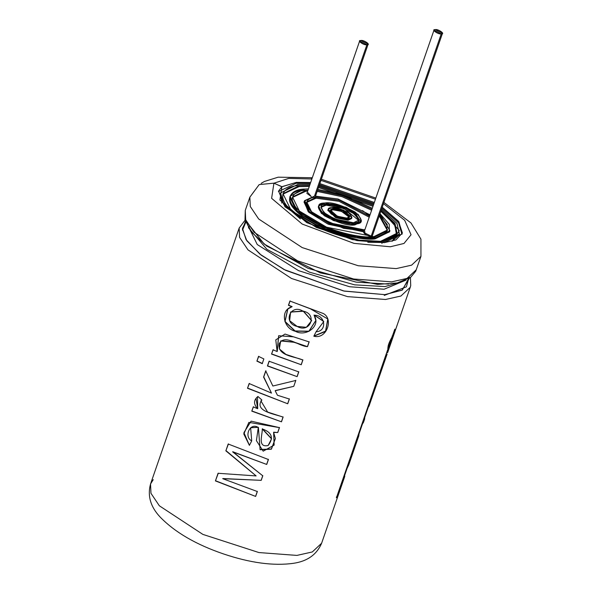 <?xml version="1.0" encoding="UTF-8"?>
<svg xmlns="http://www.w3.org/2000/svg" width="593" height="593" viewBox="0 0 593 593"><rect width="100%" height="100%" fill="white"/><g stroke="black" fill="none" stroke-linecap="round" stroke-linejoin="round"><path stroke-width="0.89" d="M380.209 242.329L396.48 234.754L394.797 224.717L380.839 211.301L394.271 223.902L396.85 233.701M372.982 206.342L318.515 187.477L372.982 206.342M309.264 186.513L299.131 186.587L282.831 194.215L299.131 186.587L309.264 186.513M389.72 231.226L375.139 238.846C366.148 240.714 330.798 235.51 304.053 217.505C278.287 199.411 292.356 189.982 304.202 190.071M373.449 237.682L387.192 230.907M387.348 230.403L379.253 215.904L387.348 230.403M371.626 210.248L342.161 196.728L317.159 191.391L342.161 196.728L371.626 210.248M307.671 191.116L305.884 191.235L292.342 197.506L305.884 191.235L307.671 191.116M433.957 30.258L363.894 232.575L371.211 236.14L441.274 33.831L433.957 30.258L435.188 29.65L442.511 33.223L441.274 33.831L371.211 236.14C368.668 237.2 360.425 231.529 365.132 231.967M359.603 41.147L360.84 40.539L368.157 44.104L366.926 44.72L359.603 41.147L306.892 193.385L311.229 196.542L308.123 192.769M304.372 201.116L314.683 196.038L304.557 200.664L313.734 215.044L343.562 228.327L364.465 230.936L328.863 223.309L309.212 211.36L304.372 201.116L304.031 202.117L308.864 212.361L328.522 224.31L364.117 231.937L327.714 223.961L308.204 211.716L304.231 201.627M362.471 210.567L369.691 215.837M363.665 229.713L364.932 229.58L363.665 229.713C357.668 230.959 334.104 227.49 316.277 215.489C299.094 203.429 308.471 197.143 316.365 197.202L306.751 201.939L311.555 211.768L330.635 223.079L363.665 229.713M369.565 216.193L339.389 200.315L316.365 197.202L339.389 200.315L369.565 216.193M306.611 202.45L316.025 198.203L339.04 201.323L369.224 217.201L339.04 201.323L316.025 198.203L306.611 202.45M314.683 196.038L337.98 198.989L370.039 214.836L337.98 198.989L314.683 196.038M346.423 219.106C350.018 219.091 350.026 217.349 346.453 213.88C340.249 210.626 335.734 209.277 332.91 209.811L330.449 210.7L332.91 209.811L341.575 211.404L349.24 217.208M346.772 218.098L349.522 216.749L342.695 210.708L333.259 208.81L330.509 210.167L337.335 216.208L346.772 218.098C343.947 218.639 339.433 217.283 333.236 214.036C329.664 210.567 329.671 208.825 333.259 208.81C336.083 208.276 340.597 209.625 346.801 212.872C350.374 216.349 350.367 218.091 346.772 218.098M328.137 209.344L327.788 210.345L336.32 217.898L348.113 220.262L348.462 219.262C352.954 219.247 352.961 217.075 348.499 212.731C340.738 208.669 335.097 206.979 331.569 207.654C327.084 207.661 327.069 209.84 331.539 214.184C339.292 218.239 344.933 219.936 348.462 219.262L336.668 216.89L328.137 209.344L331.569 207.654L343.369 210.018L351.901 217.572L348.462 219.262L348.113 220.262L351.553 218.572L351.901 217.572M353.183 223.746C360.366 223.724 360.381 220.24 353.235 213.295C340.827 206.801 331.806 204.088 326.157 205.171L320.887 207.394L326.157 205.171L344.244 208.64L358.802 220.522M351.634 218.039L348.113 220.262L335.49 217.542L328.048 209.87M353.532 222.746L359.024 220.04L356.282 214.421L345.378 207.958L326.506 204.17L321.006 206.875L323.756 212.494L334.652 218.958L353.532 222.746C347.883 223.82 338.855 221.115 326.446 214.614C319.301 207.669 319.323 204.185 326.506 204.17C332.147 203.088 341.175 205.801 353.584 212.294C360.729 219.24 360.714 222.723 353.532 222.746M318.634 206.053L318.285 207.053L321.376 213.376L333.637 220.648L354.873 224.91L355.222 223.909C363.301 223.887 363.316 219.966 355.281 212.153C341.323 204.844 331.168 201.79 324.816 203.006C316.736 203.028 316.714 206.95 324.756 214.762C338.714 222.071 348.869 225.118 355.222 223.909L333.985 219.64L321.717 212.376L318.634 206.053L324.816 203.006L346.053 207.268L358.313 214.54L361.404 220.863L355.222 223.909L354.873 224.91L361.055 221.864L361.404 220.863M363.316 230.714L364.584 230.581M353.087 211.96L361.107 221.686L354.873 224.91C348.521 226.118 338.366 223.072 324.408 215.763C316.365 207.95 316.388 204.029 324.467 204.007M373.798 236.681L387.54 229.914L379.594 214.896L387.244 224.577L386.762 231.44L373.798 236.681C365.236 238.46 331.569 233.509 306.099 216.356C281.556 199.129 294.958 190.145 306.233 190.234L292.497 197.002L299.354 211.049L326.61 227.201L373.798 236.681M371.974 209.247L342.502 195.727L317.507 190.39L342.502 195.727L371.974 209.247M308.019 190.116L306.233 190.234L308.019 190.116M290.118 196.179L289.769 197.18L296.974 211.931L325.594 228.891L356.193 237.756L375.139 238.846L375.488 237.845L356.541 236.755L325.935 227.89L297.323 210.93L290.118 196.179L304.543 189.071L308.449 188.885L304.543 189.071C292.705 188.982 278.636 198.41 304.402 216.504C331.146 234.509 366.496 239.713 375.488 237.845L375.139 238.846L389.571 231.737L389.912 230.736L375.488 237.845L389.312 232.011L389.275 224.332L380.024 213.673L389.912 230.736M317.855 189.382L343.013 194.956L372.322 208.247L343.013 194.956L317.855 189.382M380.558 241.329L397.043 233.205L394.871 223.287L381.188 210.3L395.138 223.717L396.828 233.753L380.558 241.329C370.277 243.464 329.878 237.519 299.317 216.942C269.867 196.261 285.945 185.483 299.48 185.587L282.987 193.711L291.222 210.567L323.926 229.951L358.898 240.083L380.558 241.329M373.323 205.341L318.856 186.476L373.323 205.341M309.613 185.513L299.48 185.587L309.613 185.513M382.248 242.485L367.793 242.255L382.248 242.485L381.899 243.486L382.248 242.485L399.304 234.339L397.043 223.524L381.551 209.247L396.88 223.279L399.423 234.027L382.248 242.485M300.377 218.913L283.543 204.2L280.615 192.888L297.79 184.423L309.976 184.46L297.79 184.423L280.6 192.933L283.573 204.237L300.377 218.913M319.182 185.535L373.649 204.4L319.182 185.535M381.21 210.248L399.348 230.633L392.017 241.336L399.074 235.028L399.423 234.027M280.615 192.888L280.267 193.889L281.912 203.206M245.761 222.353L242.485 230.121M366.926 44.72L314.52 196.053L366.926 44.72C371.626 45.15 363.383 39.486 360.84 40.539C356.134 40.102 364.376 45.772 366.926 44.72M371.211 236.14L372.448 235.532L442.511 33.223M441.274 33.831C445.973 34.261 437.73 28.597 435.188 29.65C430.488 29.22 438.731 34.883 441.274 33.831M410.423 277.494L410.719 285.596L410.245 287.301L400.905 296.04L385.509 299.487L347.505 296.626L291.497 278.473L247.985 249.875L239.587 237.385L239.164 228.06L239.587 237.385L247.985 249.875L291.497 278.473L347.505 296.626L385.509 299.487L400.905 296.04L410.245 287.301L387.592 352.724M245.02 220.292L239.164 228.06L150.54 483.984L150.963 493.309L159.361 505.799L202.873 534.397L258.882 552.55L296.893 555.411L312.281 551.964L321.621 543.225L312.281 551.964L296.893 555.411L258.882 552.55L202.873 534.397L159.361 505.799L150.963 493.309L150.54 483.984L153.246 479.633M364.599 419.103L364.762 417.316L376.355 383.849L376.17 385.702L368.979 406.153L368.06 407.272L368.979 406.153L368.446 405.975L368.979 406.153L375.799 386.466L375.258 386.288L375.799 386.466L376.17 385.702M388.178 348.321L387.652 348.113L388.178 348.321L336.424 497.764L388.178 348.321C387.54 346.475 388.867 342.658 392.151 336.854L394.812 329.159L392.596 336.305C392.736 337.958 391.417 341.783 388.623 347.78L388.104 347.572L387.881 348.202L388.104 347.572L388.623 347.78C391.417 341.783 392.736 337.958 392.596 336.305L394.812 329.159L392.151 336.854M376.177 385.68L387.059 354.199M313.83 336.209L316.099 331.754C327.477 331.391 325.431 314.579 314.075 315.246C321.265 325.846 306.099 337.291 295.381 331.287C283.335 328.648 279.755 309.85 291.978 306.803L288.435 305.313L289.918 301.036L323.378 313.549C333.807 319.041 326.639 339.722 313.83 336.209L325.587 331.42L327.907 319.049L310.332 308.783L289.918 301.036L288.435 305.313L292.127 306.648L288.435 305.313L290.088 300.888L288.613 305.165L292.127 306.648L287.731 309.072L284.914 321.621L295.04 331.153L308.938 331.398L315.854 320.494L314.082 315.039L323.763 321.576L316.099 331.754L313.83 336.209M307.493 346.445L309.131 341.709L307.508 346.66L309.146 341.924L293.631 336.846L278.643 335.734L277.124 351.53L273.032 349.803L271.55 354.08L301.244 364.747L302.882 360.003L285.945 354.421L279.318 348.929L280.741 340.968L293.891 342.257L307.508 346.66C298.398 346.201 284.773 333.503 279.17 343.792C277.265 356.067 294.625 356.326 302.882 360.003L301.244 364.747L271.55 354.08L273.032 349.803L277.124 351.53L275.782 339.848L285.025 334.067L309.146 341.924L307.508 346.66L293.965 342.072L280.882 340.819M269.066 361.241L298.761 371.907L297.123 376.651L267.428 365.985L269.066 361.241L267.428 365.985L297.123 376.651L267.428 365.985L269.244 361.1L267.599 365.837L297.123 376.651L298.761 371.907L269.066 361.241M263.855 358.928L262.217 363.665L256.895 361.137L258.541 356.393L263.855 358.928L258.541 356.393L256.895 361.137L258.778 356.282L256.895 361.137L262.217 363.665L263.855 358.928M275.189 390.75L277.45 395.249L289.369 399.037L287.724 403.781L247.503 388.267L249.142 383.523L271.505 393.122L263.589 377.066L265.731 370.877L272.854 386.028L295.796 380.461L293.765 386.339L275.189 390.75L293.765 386.339L275.271 390.572L293.765 386.339L295.796 380.461L272.854 386.028L265.731 370.877L263.589 377.066L271.505 393.122L263.589 377.066L265.909 370.736L263.766 376.918L271.505 393.122L249.142 383.523L247.503 388.267L249.386 383.412L247.503 388.267L287.724 403.781L247.741 388.148L287.724 403.781L289.369 399.037L277.45 395.249L275.189 390.75M257.925 396.472C253.545 400.06 253.448 404.137 257.629 408.703L253.27 406.872L251.788 411.149L281.482 421.816L283.113 417.094L267.651 412.068L260.905 400.89L261.869 399.993L257.925 396.472L261.869 399.993C253.567 411.283 275.315 414.136 283.113 417.094L281.482 421.816L251.788 411.149L253.27 406.872L257.629 408.703C253.448 404.137 253.545 400.06 257.925 396.472L257.592 396.739M250.75 427.664L258.392 427.316L260.09 449.731L271.409 449.183L275.382 438.568L273.625 432.401L277.769 432.527L279.466 427.635L248.934 422.372L243.745 433.891L249.401 445.358L251.706 440.903L249.401 445.358L243.923 432.608L251.106 421.149L279.466 427.635L277.769 432.527L273.625 432.401L274.136 445.113L263.181 451.177L256.413 440.643L258.281 427.486C249.861 421.912 243.634 436.878 251.706 440.903L250.646 427.775L258.392 427.316L250.654 427.768M266.717 464.452L232.634 451.844L262.781 475.816L261.209 480.345L222.716 478.677L257.34 491.53L255.642 496.423L215.422 480.908L218.061 473.281L256.132 475.927L225.844 450.821L228.194 444.016L268.421 459.531L266.717 464.452L232.782 451.74L266.717 464.452L268.421 459.531L228.194 444.016L225.844 450.821L228.438 443.905L225.844 450.821L256.132 475.927L226.081 450.702L256.132 475.927L218.061 473.281L215.422 480.908L218.306 473.17L215.422 480.908L255.642 496.423L215.659 480.797L255.642 496.423L257.34 491.53L222.716 478.677L261.209 480.345L222.924 478.544L261.209 480.345L262.781 475.816L232.782 451.74L266.717 464.452M358.795 435.87L359.039 433.854L363.613 420.63L363.45 422.438L362.464 423.965L363.613 420.63L359.039 433.854L358.795 435.87M344.815 476.172L343.013 480.13L347.09 468.344L348.721 464.949M296.1 183.267L310.339 183.43L296.1 183.267L296.411 182.362L281.927 186.684L278.584 191.065L284.959 206.816L316.38 227.467L356.83 240.58L384.279 242.648L402.143 233.85L398.963 221.901L382.255 207.209L398.474 221.241L402.395 232.945L395.894 239.943L384.279 242.648L352.361 239.646L306.818 222.671L279.889 200.026L281.927 186.684L273.929 183.163L271.616 198.329L302.23 224.072L354.006 243.367L390.29 246.777L403.996 243.456L411.053 234.746L404.685 220.322L383.478 203.681L404.685 220.322L411.053 234.746L403.996 243.456L390.29 246.777L354.006 243.367L302.23 224.072L271.616 198.329L273.929 183.163L259.193 184.579L273.929 183.163L281.89 186.788L296.411 182.362L296.1 183.267L278.428 191.569M319.508 184.608L373.975 203.466L319.508 184.608M381.914 208.21L398.607 222.894L401.95 234.346L398.607 222.894L381.914 208.21M374.324 202.465L319.857 183.608L374.324 202.465M310.65 182.525L296.411 182.362L310.65 182.525M375.451 199.211L320.983 180.354L375.451 199.211M259.193 184.579L249.861 197.172L250.283 206.497L258.681 218.987L302.193 247.585L358.202 265.738L396.206 268.599L411.601 265.16L420.941 256.413L411.601 265.16L396.206 268.599L358.202 265.738L302.193 247.585L258.681 218.987L250.283 206.497L249.861 197.172L254.056 191.45M383.916 202.421L411.001 222.983L420.934 239.172L420.941 256.413L415.671 271.312L410.652 277.316L397.251 282.95L377.519 284.395L320.294 272.876L266.768 246.08L252.04 232.649L245.013 219.944L245.265 210.433L245.687 219.766L254.086 232.256L297.597 260.846L353.606 278.999L391.61 281.86L407.006 278.421L416.345 269.682L407.006 278.421L391.61 281.86L353.606 278.999L297.597 260.846L254.086 232.256L245.687 219.766L245.265 210.433L249.861 197.172M246.429 221.552L264.115 244.012L308.101 268.34L356.193 282.142L388.489 284.091M248.408 227.66L266.961 249.386L309.405 272.157L354.636 284.84L385.005 286.589L403.225 281.267L385.005 286.589L354.636 284.84L309.405 272.157L266.961 249.386L248.408 227.66M247.066 223.769L257.251 244.531L298.494 270.616L349.551 286.745L384.086 289.236L406.116 280.059L384.086 289.236L349.551 286.745L298.494 270.616L257.251 244.531L247.066 223.769M246.102 220.804L242.47 228.349L246.058 239.624L259.882 254.108L284.04 269.511L343.547 290.963L384.835 294.647L402.032 290.192L409.378 278.236M409.281 277.309L402.425 289.97L384.835 294.647L344.303 291.126L285.611 270.326L261.246 255.183L246.792 240.721L242.448 229.276L245.45 221.471M245.732 222.279L242.478 230.069M384.257 295.418L406.398 286.827L408.659 278.695M249.305 227.327L249.082 226.37M311.866 178.997L288.784 178.389L273.996 183.185L288.784 178.389L311.866 178.997M243.79 222.004L245.087 220.248M311.34 178.634L312.14 178.211M347.09 468.344L345.326 473.459M257.325 491.315L255.635 496.208L257.325 491.315M262.773 475.601L261.202 480.137L262.773 475.601M268.407 459.316L266.702 464.237L268.407 459.316M277.769 432.527L273.64 432.193L277.769 432.527M279.451 427.42L277.761 432.319L279.451 427.42M268.14 445.506C257.11 447.923 262.684 434.506 262.247 428.917L271.542 438.835L268.14 445.506C273.892 437.893 271.928 432.364 262.247 428.917C262.684 434.506 257.11 447.923 268.14 445.506M271.557 438.627L262.328 428.739M258.392 427.316L260.082 449.501L271.364 449.005L275.374 438.464M248.86 422.438L243.908 433.809L249.408 445.121M257.481 396.828L257.703 408.629L256.02 398.392M251.788 411.149L253.441 406.724L251.788 411.149M281.482 421.816L251.958 411.001L281.482 421.816M283.098 416.886L281.467 421.601L283.098 416.886M289.354 398.822L287.716 403.566L289.354 398.822M295.788 380.254L295.492 381.114M262.425 363.531L257.14 361.018L262.425 363.531M298.746 371.7L297.108 376.436L298.746 371.7M271.55 354.08L273.203 349.662L271.55 354.08M301.244 364.747L271.72 353.939L301.244 364.747M302.875 359.795L301.229 364.532L302.875 359.795M278.673 335.705L277.272 351.375M323.711 321.362L314.082 315.039M297.182 326.439L289.636 320.709L290.614 312.074L303.32 311.266L311.636 320.672L306.336 327.292L297.182 326.439C310.102 333.948 317.959 313.734 303.038 311.162C290.192 303.253 282.446 323.385 297.182 326.439M311.636 320.672L303.379 311.08L290.778 311.911M313.927 336.023L325.564 331.087L327.825 318.797M287.85 308.975L285.07 321.465L295.099 330.961L308.909 331.213L315.854 320.405M290.703 311.985L303.379 311.08L311.644 320.554M397.266 324.749L387.896 351.805M383.923 363.272L377.23 382.596M383.975 361.411L384.509 361.597L387.125 354.058M385.546 358.55L385.168 359.654M392.077 336.105L392.596 336.305L392.077 336.105M336.876 497.223L336.35 497.016L336.876 497.223M388.971 346.431C391.202 341.946 392.151 339.203 391.817 338.21C389.342 342.606 388.393 345.341 388.971 346.431L392.077 338.017L390.705 342.776M388.104 347.572L388.637 346.594M391.914 337.951L392.307 336.394M376.355 383.849L364.762 417.316M368.157 44.104L315.446 196.342M150.54 483.984C147.323 495.859 150.548 506.911 160.221 517.133C174.972 532.306 196.046 544.567 223.45 553.914C250.098 562.905 273.336 566.048 293.172 563.35C307.241 561.363 316.729 554.655 321.621 543.225L344.577 476.935M364.606 419.103L363.45 422.438M358.839 435.744L348.647 465.186M375.836 198.092L321.369 179.234M261.15 183.348L264.463 181.458L278.184 177.181L312.303 177.744M386.925 354.644L384.56 361.471M388.682 346.608L388.163 346.401M392.077 338.017L391.55 337.81"/></g></svg>

